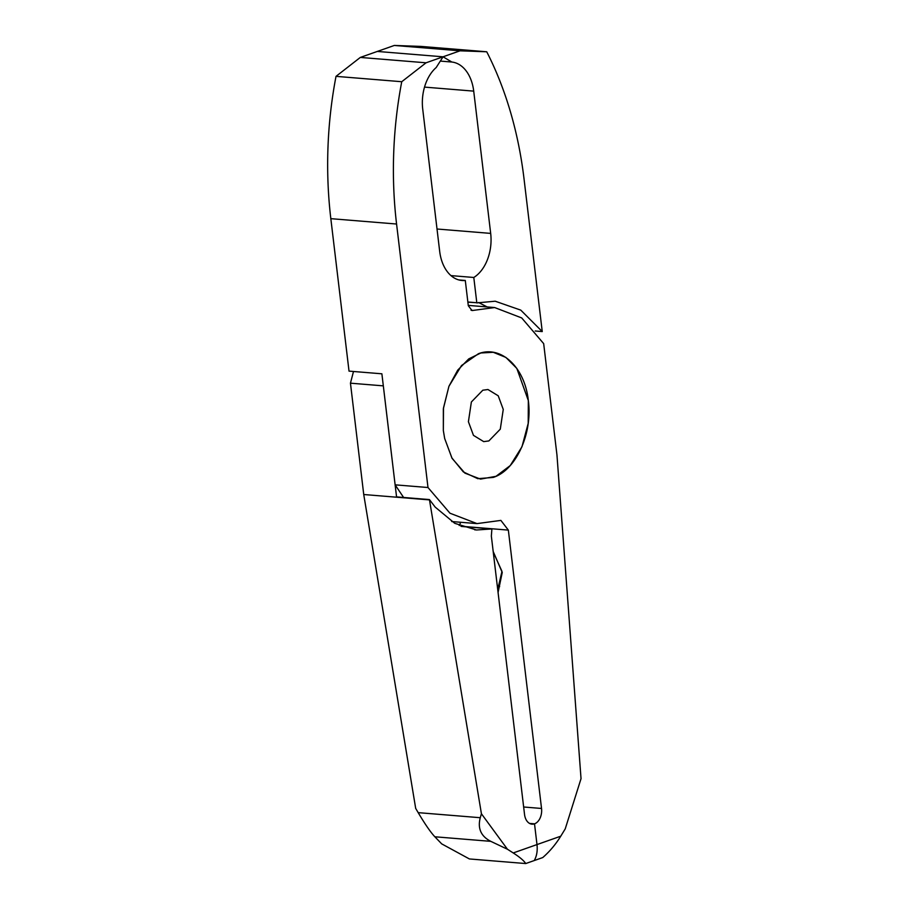 <?xml version="1.0" encoding="UTF-8"?>
<svg xmlns="http://www.w3.org/2000/svg" width="909" height="909" viewBox="0 0 909 909"><rect width="100%" height="100%" fill="white"/><g stroke="black" fill="none" stroke-linecap="round" stroke-linejoin="round"><path stroke-width="1.36" d="M503.256 409.436L498.223 395.79L487.963 389.518L482.815 390.211L471.373 401.983L468.408 421.708L473.453 435.354L483.713 441.626L488.86 440.933L500.291 429.162L503.256 409.436M443.342 430.548L444.66 438.479L452.068 458.352L464.931 473.146L480.531 479.111L495.984 476.316L510.233 465.578L521.971 446.762L528.197 423.378L528.334 400.596L516.823 368.406L505.893 357.419L493.257 352.294L480.804 352.987L468.749 358.896L457.716 370.145L448.921 386.302L443.353 408.755L443.342 430.548L444.671 438.468L451.864 457.897L463.363 471.941L477.782 478.679L493.212 477.43C516.017 470.192 532.799 433.479 528.334 400.596C524.913 367.35 501.086 344.943 478.464 353.715L461.522 365.543L448.932 386.302L443.49 407.948L443.342 430.548M353.499 371.486L350.454 383.178L363.736 494.519L415.686 808.396L418.185 812.646C425.026 824.179 430.582 832.224 434.854 836.78L441.706 843.882L469.396 858.948L525.743 863.55C523.868 860.641 519.698 857.107 513.233 852.949L536.992 844.575C537.673 850.779 536.764 856.108 534.242 860.55C536.764 856.108 537.673 850.779 536.992 844.575L560.751 836.2L565.228 828.883L581.033 778.661L556.956 454.966L543.673 343.625L521.698 317.934L494.655 307.549L472.044 310.548L468.305 305.731L465.294 280.472A38.258 25.77 -85.3 0 1 462.067 280.506A38.258 25.77 -85.3 0 1 439.683 251.361L422.719 109.091A38.258 25.77 -85.3 0 1 436.184 67.539L443.058 56.801L426.06 62.801L401.744 81.719A318.786 214.797 94.7 0 0 396.574 224.023L427.991 487.519L449.978 513.221L477.02 523.607L500.882 520.403L508.347 530.106L541.537 808.465A12.749 8.59 -85.3 0 1 534.515 823.827L536.992 844.575L534.515 823.827A12.749 8.59 -85.3 0 1 532.004 824.168A12.749 8.59 -85.3 0 1 524.538 814.453L491.349 536.094L491.894 528.947L476.498 529.992L454.761 523.334L435.172 507.086L429.434 499.575L481.418 813.76L507.449 849.245L490.803 841.348C480.986 836.337 477.475 828.463 480.27 817.714L481.418 813.76M465.294 280.472L458.897 279.949M467.862 302.004L476.805 302.731L473.794 277.472A38.258 25.77 94.7 0 0 490.678 233.397L473.714 91.127A38.258 25.77 94.7 0 0 451.83 62.028L443.058 56.801L377.315 51.438L360.316 57.426L336.012 76.356A318.786 214.797 94.7 0 0 330.831 218.66L349.022 371.122L381.882 373.804L395.12 484.838L403.607 497.473M426.06 62.801L360.316 57.426M401.744 81.719L336.012 76.356M427.991 487.519L395.12 484.838M560.751 836.2C555.649 844.438 549.638 851.563 542.741 857.562L525.743 863.55M529.583 823.418L534.515 823.827L529.583 823.418M493.178 551.445L502.245 572.488L498.075 592.441M499.632 586.612L497.223 585.362M493.269 552.127L501.973 571.352L497.723 589.521M394.313 45.45L460.056 50.813L443.058 56.801L377.315 51.438L394.313 45.45L421.003 46.416L486.735 51.779A318.786 214.797 -85.3 0 1 524.061 179.107L542.241 331.569L535.231 330.99M473.794 277.472L450.989 275.609M451.83 62.028L440.32 61.085M460.056 50.813L486.735 51.779M476.805 302.731L467.885 302.174M542.241 331.569L520.777 310.128L495.178 301.209L476.827 302.902M513.233 852.949L507.449 849.245M363.736 494.519L429.468 499.893M350.454 383.178L383.325 385.859L396.563 496.893L429.434 499.575M460.749 522.277L459.25 525.538M461.465 526.459L491.894 528.947M487.11 306.924L478.532 302.481M396.574 224.023L330.831 218.66M523.652 806.999L541.537 808.465M508.347 530.106L460.874 526.231M471.021 310.23L473.294 310.412M490.678 233.397L437.024 229.011M473.714 91.127L424.514 87.105M480.27 817.714L418.185 812.646M490.803 841.348L434.854 836.78M477.02 523.607L451.682 521.539M494.655 307.549L468.271 305.39M476.498 529.958L474.691 529.811"/></g></svg>

